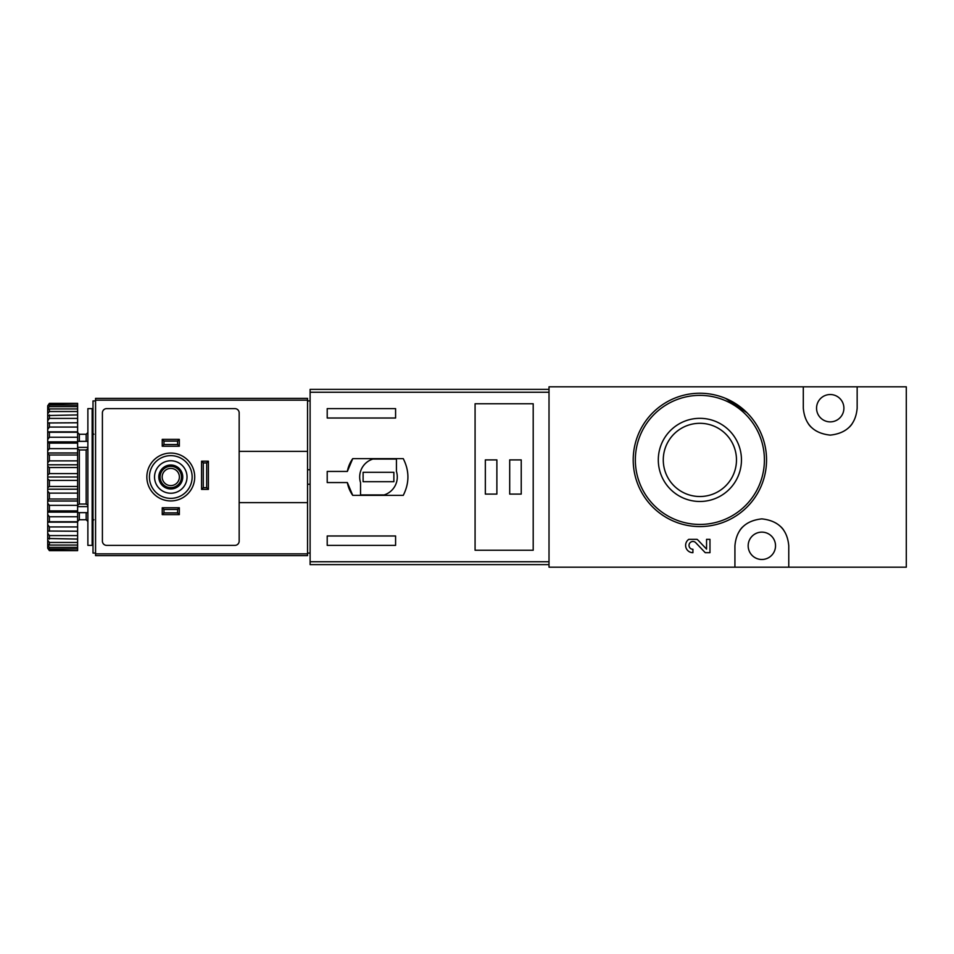 <?xml version="1.0" encoding="UTF-8"?>
<svg xmlns="http://www.w3.org/2000/svg" width="954" height="954" viewBox="0 0 954 954"><rect width="100%" height="100%" fill="white"/><g stroke="black" fill="none" stroke-linecap="round" stroke-linejoin="round"><path stroke-width="1.43" d="M803.304 386.823L549.015 386.823L549.015 567.177L734.926 567.177L734.926 545.807C736.357 529.661 745.324 520.681 761.817 518.881C778.333 520.657 787.324 529.637 788.767 545.807L788.767 567.177L906.3 567.177L906.3 386.823L803.304 386.823L803.304 408.193C804.747 424.363 813.738 433.343 830.254 435.119C846.747 433.319 855.714 424.339 857.157 408.193L857.157 386.823M746.958 412.7L725.517 398.367M698.209 540.346L697.028 539.344L688.8 539.344A7.31 7.31 0 0 0 692.914 552.688L692.914 549.277A3.899 3.899 0 0 1 689.325 543.84A3.899 3.899 0 0 1 695.728 542.695L705.256 552.688L709.967 552.688L709.967 539.344L706.556 539.344L706.556 549.11L698.209 540.346A7.31 7.31 0 0 0 697.028 539.344M734.926 567.177L788.767 567.177M699.878 418.329A41.571 41.571 0 0 1 735.88 480.697A41.571 41.571 0 0 1 663.877 480.697A41.571 41.571 0 0 1 699.878 418.329M699.878 393.239A66.673 66.673 0 0 1 757.619 493.242A66.673 66.673 0 0 1 642.137 493.242A66.673 66.673 0 0 1 699.878 393.239A66.673 66.673 0 0 1 757.619 493.242A66.673 66.673 0 0 1 642.137 493.242A66.673 66.673 0 0 1 699.878 393.239M699.878 423.302A36.61 36.61 0 0 1 731.587 478.204A36.61 36.61 0 0 1 668.17 478.204A36.61 36.61 0 0 1 699.878 423.302M761.852 559.485A13.678 13.678 0 0 0 773.694 538.974A13.678 13.678 0 0 0 749.999 538.974A13.678 13.678 0 0 0 761.852 559.485M783.484 529.792A26.927 26.927 0 0 0 781.016 526.906M742.653 526.93A26.927 26.927 0 0 0 740.03 530.019M808.587 424.208A26.927 26.927 0 0 0 811.055 427.094M849.418 427.07A26.927 26.927 0 0 0 852.041 423.981M830.23 421.871A13.678 13.678 0 0 0 842.072 401.36A13.678 13.678 0 0 0 818.389 401.36A13.678 13.678 0 0 0 830.23 421.871M549.015 389.387L310.11 389.387L310.11 564.613L549.015 564.613M310.11 392.249L549.015 392.249L549.015 561.751L310.11 561.751M352.753 495.376L403.244 495.376C409.469 483.129 409.469 470.871 403.244 458.624L352.753 458.624A31.625 31.625 0 0 0 347.351 471.443L327.21 471.443L327.21 482.557L347.351 482.557A31.625 31.625 0 0 0 352.753 495.376L347.351 482.557M347.351 471.443L352.753 458.624M327.21 418.019L327.21 408.622L395.588 408.622L395.588 418.019L327.21 418.019M395.588 545.378L327.21 545.378L327.21 535.981L395.588 535.981L395.588 545.378M475.08 403.757L475.08 550.243L533.203 550.243L533.203 403.757L475.08 403.757M396.435 459.053L372.883 459.053A18.806 18.806 0 0 0 360.54 482.605L360.54 494.947L384.092 494.947A18.806 18.806 0 0 0 396.435 471.395L396.435 459.053M393.871 472.302L363.104 472.302L363.104 481.698L393.871 481.698L393.871 472.302M521.23 459.9L509.698 459.9L509.698 494.1L521.23 494.1L521.23 459.9M496.879 459.9L485.336 459.9L485.336 494.1L496.879 494.1L496.879 459.9M177.611 444.504L163.969 444.504L162.24 446.233L162.24 439.389L179.328 439.389L179.328 446.233L177.611 444.504L177.611 441.118L179.328 439.389M163.969 444.504L163.969 441.118L177.611 441.118M177.611 512.882L163.969 512.882L162.24 514.611L162.24 507.766L179.328 507.766L179.328 514.611L177.611 512.882L177.611 509.496L179.328 507.766M163.969 512.882L163.969 509.496L177.611 509.496M203.285 487.673L201.568 489.39L201.568 461.187L203.285 462.917L206.672 462.917L206.672 487.673L203.285 487.673L203.285 462.917M201.568 489.39L208.401 489.39L208.401 461.187L201.568 461.187M162.24 514.611L179.328 514.611M162.24 507.766L163.969 509.496M162.24 446.233L179.328 446.233M162.24 439.389L163.969 441.118M307.546 451.361L307.546 398.367L95.567 398.367L95.567 555.633L307.546 555.633L307.546 451.361L239.168 451.361M307.546 400.93L310.11 400.93M307.546 553.07L310.11 553.07M307.546 469.738L310.11 469.738M307.546 484.262L310.11 484.262M95.567 400.93L93.003 400.93L93.003 553.07L95.567 553.07M149.42 408.622L234.887 408.622A4.269 4.269 0 0 1 239.168 412.891L239.168 541.109A4.269 4.269 0 0 1 234.887 545.378L106.681 545.378A4.269 4.269 0 0 1 102.4 541.109L102.4 412.891A4.269 4.269 0 0 1 106.681 408.622L234.887 408.622M170.79 493.242A16.242 16.242 0 0 1 156.718 468.879A16.242 16.242 0 0 1 184.849 468.879A16.242 16.242 0 0 1 170.79 493.242M170.79 488.961A11.961 11.961 0 0 1 160.427 471.014A11.961 11.961 0 0 1 181.153 471.014A11.961 11.961 0 0 1 170.79 488.961M170.79 498.37A21.37 21.37 0 0 1 152.282 466.315A21.37 21.37 0 0 1 189.286 466.315A21.37 21.37 0 0 1 170.79 498.37M170.79 487.685A10.685 10.685 0 0 1 161.536 471.658A10.685 10.685 0 0 1 180.032 471.658A10.685 10.685 0 0 1 170.79 487.685M170.79 485.598A8.598 8.598 0 0 1 163.337 472.695A8.598 8.598 0 0 1 178.231 472.695A8.598 8.598 0 0 1 170.79 485.598M206.672 462.917L208.401 461.187M208.401 489.39L206.672 487.673M307.546 502.639L239.168 502.639M92.144 408.622L92.144 545.378L87.875 545.378L87.875 408.622L92.144 408.622M49.405 403.888L77.62 403.351L49.405 403.351L47.7 405.796L49.405 405.056L77.62 405.056L77.62 406.642L49.405 406.642L47.7 408.753L47.7 409.946L49.405 408.956L77.62 408.956L77.62 411.532L49.405 411.532L47.7 413.786L47.7 415.515L77.62 414.918L77.62 418.412L49.405 418.412L47.7 420.738L47.7 422.968L77.62 422.765L77.62 427.07L49.405 427.07L47.7 429.395L47.7 432.055L49.405 432.257L77.62 432.257L77.62 437.242L49.405 437.242L47.7 439.508L47.7 442.501L49.405 443.109L77.62 443.109L77.62 448.63L49.405 448.63L47.7 450.753L47.7 454.009L49.405 454.986L77.62 454.986L77.62 460.877L49.405 460.877L47.7 462.797L47.7 478.729L49.405 480.387L77.62 480.387L77.62 486.457L49.405 486.457L47.7 487.792L47.7 491.203L49.405 493.123L77.62 493.123L77.62 499.014L49.405 499.014L47.7 499.991L47.7 503.247L49.405 505.37L77.62 505.37L77.62 510.891L49.405 510.891L47.7 511.499L47.7 514.492L49.405 516.758L77.62 516.758L77.62 521.743L49.405 521.743L47.7 521.945L47.7 524.605L49.405 526.93L77.62 526.93L77.62 531.235L47.7 531.032L47.7 533.262L49.405 535.588L77.62 535.588L77.62 539.082L47.7 538.485L47.7 540.214L49.405 542.468L77.62 542.468L77.62 545.044L49.405 545.044L47.7 544.054L47.7 545.247L49.405 547.357L77.62 547.357L77.62 548.944L49.405 548.944L47.7 548.204L49.405 550.112L77.62 550.649L49.405 550.649L47.7 548.204M49.405 405.056L49.405 406.642M49.405 408.956L49.405 411.532M49.405 414.918L49.405 418.412M49.405 422.765L49.405 427.07M49.405 432.257L49.405 437.242M49.405 443.109L49.405 448.63M49.405 454.986L49.405 460.877M49.405 480.387L49.405 486.457M49.405 493.123L49.405 499.014M49.405 505.37L49.405 510.891M49.405 516.758L49.405 521.743M49.405 526.93L49.405 531.235M49.405 535.588L49.405 539.082M49.405 542.468L49.405 545.044M49.405 547.357L49.405 548.944M47.7 405.796L49.405 403.351M47.7 406.404L47.7 408.753M47.7 409.946L47.7 413.786M47.7 415.515L47.7 420.738M47.7 422.968L47.7 429.395M47.7 432.055L47.7 439.508M47.7 442.501L47.7 450.753M47.7 454.009L47.7 462.797M47.7 478.729L47.7 487.792M47.7 491.203L47.7 499.991M47.7 503.247L47.7 511.499M47.7 514.492L47.7 521.945M47.7 524.605L47.7 531.032M47.7 533.262L47.7 538.485M47.7 540.214L47.7 544.054M47.7 545.247L47.7 547.596M93.862 434.261L92.144 432.556M77.62 505.262L79.325 504.046L86.158 504.046L87.875 505.262M87.875 448.738L86.158 449.954L86.158 504.046M77.62 448.738L79.325 449.954L86.158 449.954M77.62 480.387L77.62 460.877M77.62 493.123L77.62 486.457M77.62 505.37L77.62 499.014M77.62 516.758L77.62 510.891M77.62 526.93L77.62 521.743M77.62 535.588L77.62 531.235M77.62 542.468L77.62 539.082M77.62 547.357L77.62 545.044M77.62 550.112L77.62 548.944M77.62 405.056L77.62 403.888M77.62 408.956L77.62 406.642M77.62 414.918L77.62 411.532M77.62 422.765L77.62 418.412M77.62 432.257L77.62 427.07M77.62 443.109L77.62 437.242M77.62 454.986L77.62 448.63M47.7 466.208L49.405 467.543L77.62 467.543M49.405 467.543L49.405 473.613L77.62 473.613M49.405 473.613L47.7 475.271M47.7 522.16L77.62 522.16M47.7 512.131L77.62 512.131M47.7 501.029L77.62 501.029M47.7 489.199L77.62 489.199M47.7 477L77.62 477M47.7 464.801L77.62 464.801M47.7 452.971L77.62 452.971M47.7 441.869L77.62 441.869M47.7 431.84L77.62 431.84M87.875 447.39L77.62 447.39M87.875 441.344L77.62 441.344M87.875 506.61L77.62 506.61M87.875 512.656L77.62 512.656M93.003 474.532L92.144 474.043M92.144 479.957L93.003 479.468M699.878 395.373A64.538 64.538 0 0 1 755.771 492.169A64.538 64.538 0 0 1 643.986 492.169A64.538 64.538 0 0 1 699.878 395.373M95.567 400.155L307.546 400.155M95.567 553.845L307.546 553.845M170.79 500.933A23.933 23.933 0 0 1 150.052 465.039A23.933 23.933 0 0 1 191.515 465.039A23.933 23.933 0 0 1 170.79 500.933M79.325 441.344L79.325 434.261L86.158 434.261L86.158 441.344M86.158 512.656L86.158 519.739L87.875 521.444M79.325 512.656L79.325 519.739L86.158 519.739M79.325 449.954L79.325 504.046M86.158 434.261L87.875 432.556M79.325 434.261L77.62 432.556M79.325 519.739L77.62 521.444M93.862 519.739L92.144 521.444"/></g></svg>
